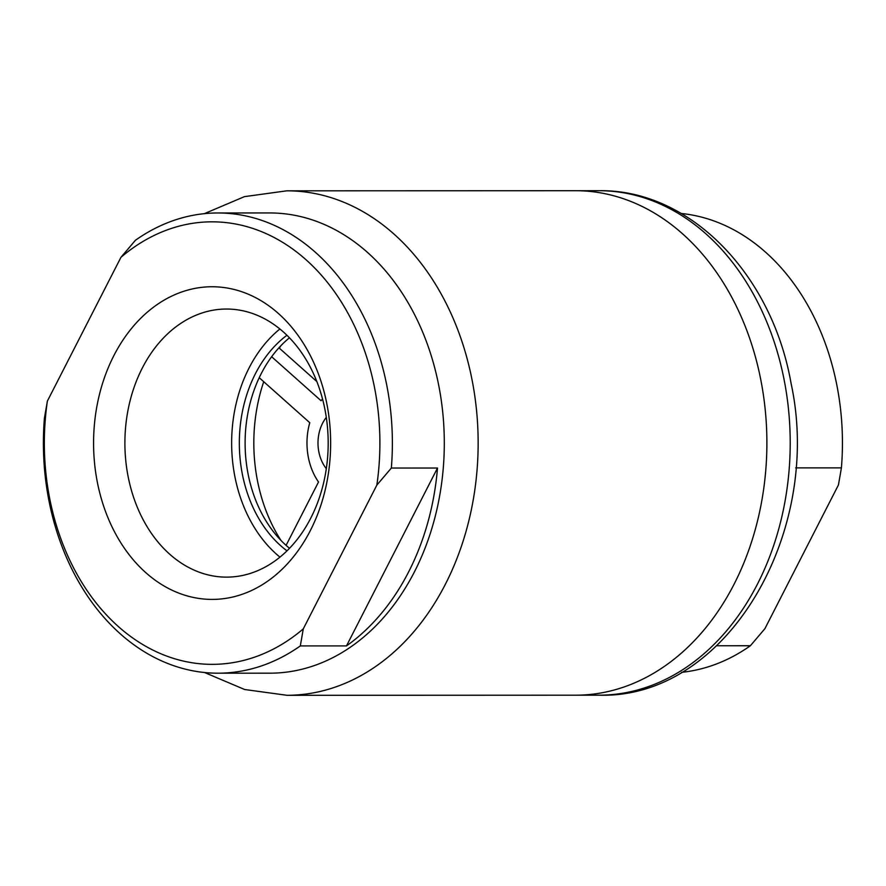 <?xml version="1.0" encoding="UTF-8"?>
<svg xmlns="http://www.w3.org/2000/svg" width="886" height="886" viewBox="0 0 886 886"><rect width="100%" height="100%" fill="white"/><g stroke="black" fill="none" stroke-linecap="round" stroke-linejoin="round"><path stroke-width="1.33" d="M437.507 468.029L346.481 645.905A230.116 174.487 -90 0 0 437.507 468.029L391.346 468.041A230.116 174.487 -90 0 0 315.482 252.366A230.116 174.487 -90 0 0 217.801 212.972L269.732 212.95A230.116 174.487 90 0 1 367.413 252.344A230.116 174.487 90 0 1 436.687 510.358A230.116 174.487 90 0 1 269.909 673.183L217.978 673.194A230.116 174.487 -90 0 0 300.321 645.916L303.289 628.861A221.256 167.775 -90 0 1 118.27 626.468A221.256 167.775 -90 0 1 47.39 401.059L120.95 257.317A221.256 167.775 -90 0 1 305.958 259.698A221.256 167.775 -90 0 1 376.849 485.107L303.289 628.861M346.481 645.905L300.321 645.916M47.39 401.059L44.422 418.126A230.116 174.487 -90 0 0 217.978 673.194M217.801 212.972A230.116 174.487 -90 0 0 135.447 240.25L120.95 257.317M113.862 355.618A156.324 118.536 90 0 1 318.672 374.612A156.324 118.536 90 0 1 203.824 599.025A156.324 118.536 90 0 1 113.862 355.618M391.346 468.041L376.849 485.107M142.281 368.078A134.052 101.646 90 0 1 226.495 309.037A134.052 101.646 90 0 1 328.185 443.044A134.052 101.646 90 0 1 226.594 577.129A134.052 101.646 90 0 1 136.798 506.006A134.052 101.646 90 0 1 142.281 368.078M204.533 672.518L244.647 689.507L286.986 695.3A252.233 191.265 90 0 0 478.152 442.989A252.233 191.265 90 0 0 286.787 190.822L575.535 190.711A252.233 191.265 90 0 1 766.888 442.878A252.233 191.265 90 0 1 575.723 695.189L599.047 695.178A252.233 191.265 90 0 0 790.212 442.867A252.233 191.265 90 0 0 598.858 190.7C690.427 189.183 772.215 274.97 791.087 383.461C823.482 532.519 726.653 699.176 599.047 695.178M279.954 557.139A134.052 101.646 90 0 1 249.032 368.044A134.052 101.646 90 0 1 279.876 328.983M286.998 550.859A123.907 93.949 90 0 1 255.412 373.715A123.907 93.949 90 0 1 286.92 335.262M289.523 548.312A123.907 93.949 90 0 1 261.182 373.715A123.907 93.949 90 0 1 289.445 337.799M716.818 645.761L750.387 645.75A230.116 174.487 90 0 1 681.478 672.341M795.672 467.886L841.412 467.874L838.444 484.941L764.895 628.683L750.387 645.75M681.301 213.482A230.116 174.487 90 0 1 841.412 467.874M598.858 190.7L575.535 190.711A252.233 191.265 90 0 1 766.888 442.878A252.233 191.265 90 0 1 575.723 695.189L286.986 695.3M259.221 377.702L309.779 422.722A57.524 43.624 -90 0 0 318.517 481.995L286.089 545.366M322.526 398.999A57.524 43.624 -90 0 0 321.042 400.716L271.637 356.726M280.928 540.371A150.454 114.084 90 0 1 263.718 381.711M316.834 381.556L279.334 348.165A150.454 114.084 90 0 1 280.851 345.75M278.603 348.165L279.334 348.165M326.325 468.672A35.407 26.846 90 0 1 322.582 423.231A35.407 26.846 90 0 1 326.303 417.417M286.787 190.822L244.458 196.637L204.356 213.659"/></g></svg>
